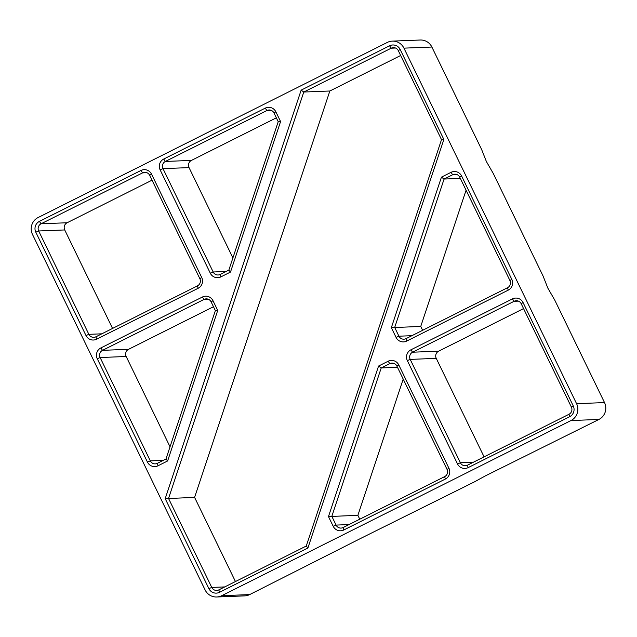 <?xml version="1.0" encoding="UTF-8"?>
<svg xmlns="http://www.w3.org/2000/svg" width="637" height="637" viewBox="0 0 637 637"><rect width="100%" height="100%" fill="white"/><g stroke="black" fill="none" stroke-linecap="round" stroke-linejoin="round"><path stroke-width="0.96" d="M481.62 149.48L486.405 161.575L493.325 173.583L543.074 276.028L547.852 288.123L554.779 300.138L604.521 402.584A12.597 12.382 87.7 0 1 598.907 419.449L485.362 475.895L474.597 481.787L361.052 538.233L249.648 594.592A12.597 12.382 87.7 0 1 244.656 595.882L216.723 596.988A12.597 12.382 87.7 0 1 205.122 589.966L32.479 234.416A12.597 12.382 87.7 0 1 38.093 217.551L387.352 42.408A12.597 12.382 87.7 0 1 403.938 48.141L431.878 47.034L481.62 149.48M392.344 41.118L420.277 40.012A12.597 12.382 87.7 0 1 431.878 47.034M457.525 463.951L407.338 360.606A8.058 7.923 87.7 0 1 410.929 349.809L512.451 298.896A8.058 7.923 87.7 0 1 523.065 302.567L573.252 405.92A8.058 7.923 87.7 0 1 569.661 416.709L468.139 467.622A8.058 7.923 87.7 0 1 457.525 463.951L460.384 462.749L410.196 359.395A5.375 5.279 87.7 0 1 412.593 352.205L514.115 301.293A5.375 5.279 87.7 0 1 521.193 303.738L571.381 407.083A5.375 5.279 87.7 0 1 568.984 414.281L467.462 465.193A5.375 5.279 87.7 0 1 460.384 462.749L473.363 462.231M451.004 172.348L452.668 174.737L444.085 179.045L441.441 177.15L451.004 172.348A8.058 7.923 87.7 0 1 461.618 176.019L511.806 279.364A8.058 7.923 87.7 0 1 508.207 290.161L406.685 341.074A8.058 7.923 87.7 0 1 396.071 337.403L391.341 327.665L420.746 326.431L422.626 330.308M441.441 177.15L391.341 327.665M39.406 221.389L140.928 170.485A8.058 7.923 87.7 0 1 151.542 174.148L201.722 277.501A8.058 7.923 87.7 0 1 198.131 288.29L96.609 339.202A8.058 7.923 87.7 0 1 85.995 335.54L35.807 232.187A8.058 7.923 87.7 0 1 39.406 221.389L41.071 223.786L142.592 172.874A5.375 5.279 87.7 0 1 149.671 175.318L199.851 278.664A5.375 5.279 87.7 0 1 197.454 285.862L95.932 336.774A5.375 5.279 87.7 0 1 88.854 334.329L38.674 230.976A5.375 5.279 87.7 0 1 41.071 223.786L67.124 222.751L152.028 180.175M230.49 272.071L220.928 276.864A8.058 7.923 87.7 0 1 210.306 273.193L160.126 169.848A8.058 7.923 87.7 0 1 163.717 159.051L265.239 108.139A8.058 7.923 87.7 0 1 275.853 111.809L280.583 121.548L230.49 272.071L228.834 270.128L220.251 274.436A5.375 5.279 87.7 0 1 213.172 271.991L162.984 168.638A5.375 5.279 87.7 0 1 165.381 161.44L266.903 110.527A5.375 5.279 87.7 0 1 273.982 112.98L278.226 121.715L280.583 121.548M388.14 361.243L389.804 363.631L381.221 367.939L378.577 366.036L388.14 361.243A8.058 7.923 87.7 0 1 398.754 364.913L448.942 468.259A8.058 7.923 87.7 0 1 445.343 479.056L343.821 529.968A8.058 7.923 87.7 0 1 333.207 526.297L328.477 516.559L357.883 515.317L403.213 379.119M378.577 366.036L328.477 516.559M165.198 498.644L301.15 90.136L389.557 45.8A8.058 7.923 87.7 0 1 400.171 49.471L443.87 139.463L307.91 547.971L219.51 592.306A8.058 7.923 87.7 0 1 208.896 588.636L165.198 498.644L194.596 497.401L329.847 91.003L400.657 55.491M158.056 465.758L157.379 463.322L165.962 459.022L167.627 460.957L158.056 465.758A8.058 7.923 87.7 0 1 147.442 462.088L97.262 358.735A8.058 7.923 87.7 0 1 100.853 347.945L202.375 297.033A8.058 7.923 87.7 0 1 212.989 300.704L217.719 310.434L215.362 310.609L211.118 301.866A5.375 5.279 87.7 0 0 204.039 299.422L208.331 299.255M167.627 460.957L217.719 310.434M403.938 48.141L576.581 403.683A12.597 12.382 87.7 0 1 570.975 420.547L221.708 595.699A12.597 12.382 87.7 0 1 216.723 596.988M359.762 519.203L357.883 515.317M456.96 174.57L452.668 174.737A5.375 5.279 87.7 0 1 459.747 177.19L509.926 280.535A5.375 5.279 87.7 0 1 507.53 287.733L406.008 338.645A5.375 5.279 87.7 0 1 398.937 336.201L394.693 327.458L444.085 179.045L460.336 178.4M398.292 50.634L441.513 139.63L306.254 546.036L218.833 589.878A5.375 5.279 87.7 0 1 211.755 587.425L168.542 498.437L303.793 92.031L391.222 48.189A5.375 5.279 87.7 0 1 398.292 50.634L400.171 49.471M301.15 90.136L303.793 92.031L329.847 91.003M466.077 190.224L420.746 326.431M170.031 446.808L126.174 356.497A5.375 5.279 87.7 0 1 128.57 349.307L213.475 306.723M484.08 456.856L436.257 358.368A5.375 5.279 87.7 0 1 438.646 351.17L523.55 308.595M394.096 363.464L389.804 363.631A5.375 5.279 87.7 0 1 396.883 366.076L447.063 469.429A5.375 5.279 87.7 0 1 444.666 476.619L343.144 527.532A5.375 5.279 87.7 0 1 336.073 525.087L331.829 516.352L381.221 367.939L397.472 367.294M232.895 257.921L189.038 167.611A5.375 5.279 87.7 0 1 191.434 160.413L276.339 117.837M235.451 581.541L194.596 497.401M112.55 328.437L64.727 229.949A5.375 5.279 87.7 0 1 67.124 222.751M157.379 463.322A5.375 5.279 87.7 0 1 150.308 460.877L100.12 357.532A5.375 5.279 87.7 0 1 102.517 350.334L204.039 299.422L202.375 297.033M165.962 459.022L215.362 310.609M228.834 270.128L278.226 121.715M307.91 547.971L306.254 546.036M443.87 139.463L441.513 139.63M576.581 403.683L604.521 402.584M396.071 337.403L398.937 336.201L411.908 335.683M389.557 45.8L391.222 48.189L395.513 48.022M410.929 349.809L412.593 352.205L438.646 351.17M407.338 360.606L410.196 359.395L436.257 358.368M512.451 298.896L514.115 301.293L518.414 301.118M570.975 420.547L598.907 419.449M221.708 595.699L249.648 594.592M333.207 526.297L336.073 525.087L349.044 524.577M210.306 273.193L213.172 271.991L226.151 271.473M265.239 108.139L266.903 110.527L271.195 110.36M163.717 159.051L165.381 161.44L191.434 160.413M160.126 169.848L162.984 168.638L189.038 167.611M85.995 335.54L88.854 334.329L101.832 333.82M140.928 170.485L142.592 172.874L146.884 172.699M35.807 232.187L38.674 230.976L64.727 229.949M100.853 347.945L102.517 350.334L128.57 349.307M97.262 358.735L100.12 357.532L126.174 356.497M147.442 462.088L150.308 460.877L163.287 460.368M208.896 588.636L211.755 587.425L224.734 586.916M343.821 529.968L343.144 527.532M445.343 479.056L444.666 476.619M448.942 468.259L447.063 469.429M398.754 364.913L396.883 366.076M220.928 276.864L220.251 274.436M273.982 112.98L275.853 111.809M149.671 175.318L151.542 174.148M199.851 278.664L201.722 277.501M197.454 285.862L198.131 288.29M95.932 336.774L96.609 339.202M406.685 341.074L406.008 338.645M508.207 290.161L507.53 287.733M511.806 279.364L509.926 280.535M461.618 176.019L459.747 177.19M521.193 303.738L523.065 302.567M571.381 407.083L573.252 405.92M568.984 414.281L569.661 416.709M467.462 465.193L468.139 467.622M212.989 300.704L211.118 301.866M218.833 589.878L219.51 592.306"/></g></svg>
